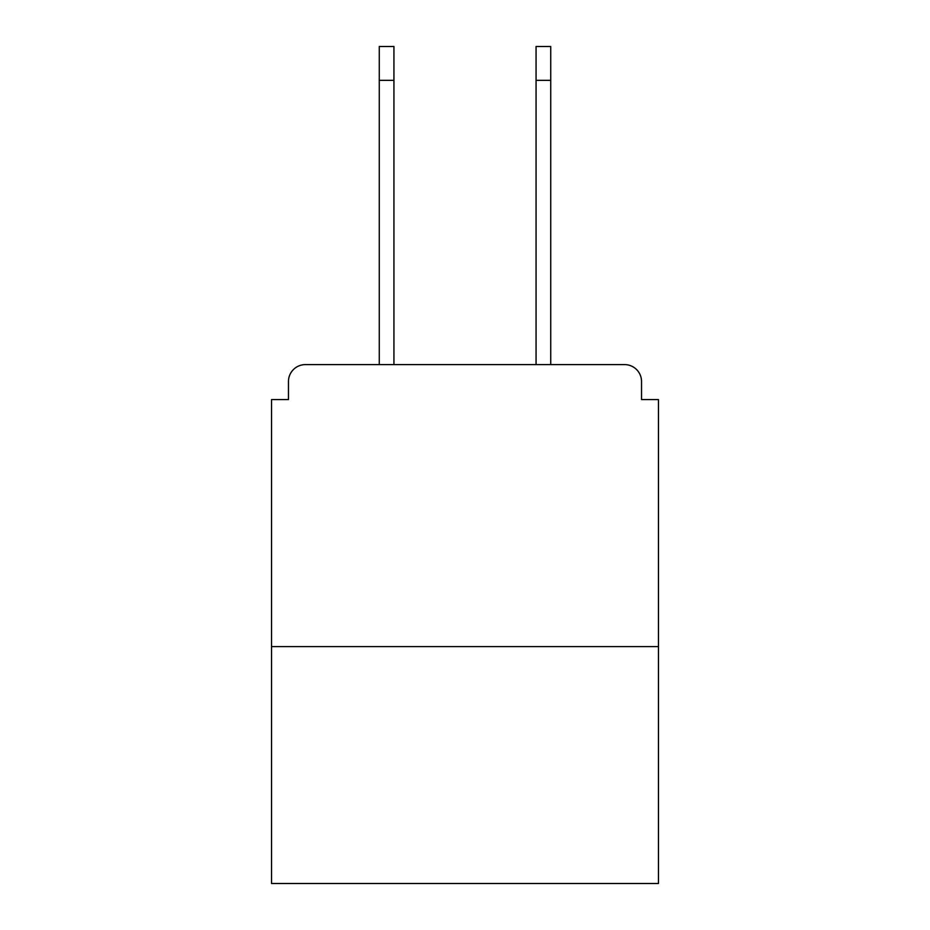 <?xml version="1.0" encoding="UTF-8"?>
<svg xmlns="http://www.w3.org/2000/svg" width="930" height="930" viewBox="0 0 930 930"><rect width="100%" height="100%" fill="white"/><g stroke="black" fill="none" stroke-linecap="round" stroke-linejoin="round"><path stroke-width="1.4" d="M641.537 399.575L641.537 381.521L641.537 399.575L658.463 399.575L658.463 883.5L271.537 883.5L271.537 399.575L288.463 399.575L288.463 381.521L288.463 399.575M658.463 646.617L271.537 646.617M641.537 381.521A16.926 16.926 0 0 0 624.611 364.607L305.389 364.607A16.926 16.926 0 0 0 288.463 381.521M624.611 364.607L552.99 364.607L624.611 364.607M377.01 364.607L305.389 364.607L377.01 364.607M379.266 80.34L379.266 46.5L393.936 46.5L393.936 80.34L379.266 80.34L379.266 364.607M393.936 364.607L393.936 80.34M536.064 364.607L536.064 46.5L550.734 46.5L550.734 80.34L536.064 80.34M550.734 364.607L550.734 80.34"/></g></svg>
